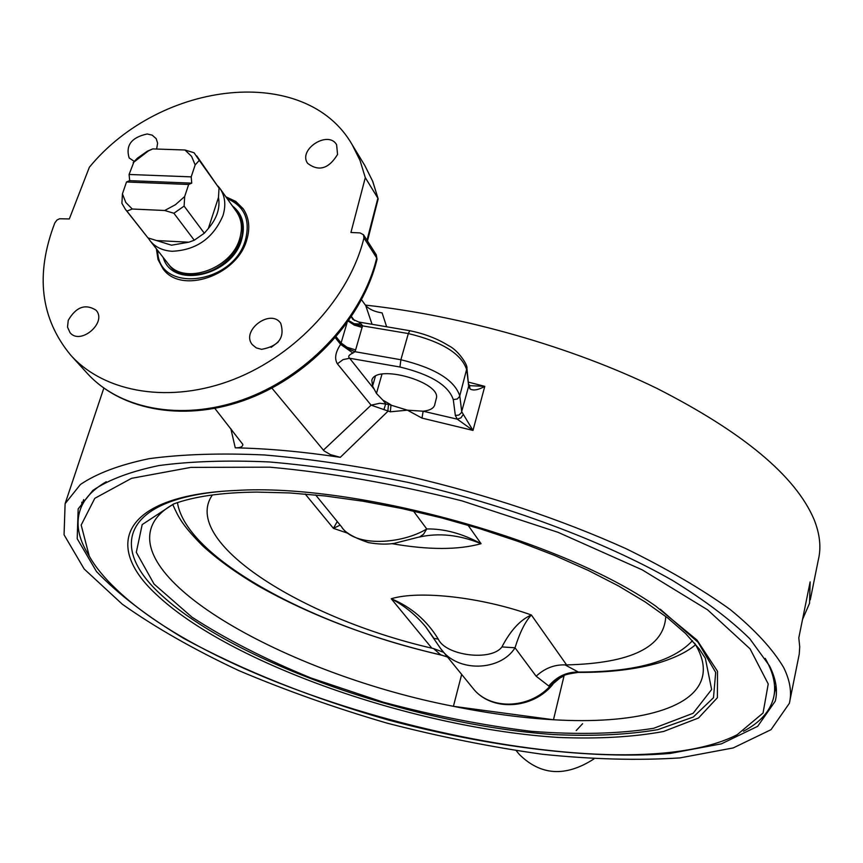 <?xml version="1.0" encoding="UTF-8"?>
<svg xmlns="http://www.w3.org/2000/svg" width="863" height="863" viewBox="0 0 863 863"><rect width="100%" height="100%" fill="white"/><g stroke="black" fill="none" stroke-linecap="round" stroke-linejoin="round"><path stroke-width="1.29" d="M184.121 206.095L184.671 196.516L175.48 204.682L164.714 210.496L173.894 213.258L184.121 206.095L204.304 233.204L194.261 240.238L188.803 242.201L171.521 245.2L147.951 237.875L125.394 209.331L126.915 211.101L132.266 209.019L125.815 202.481L122.427 193.862L121.899 203.334L125.394 209.331M191.198 176.872L191.737 183.139L188.673 184.477L126.516 181.974L129.677 180.658L129.094 174.466L191.198 176.872L195.167 164.93L199.277 160.378L219.029 188.08L218.479 197.411L208.35 228.512L204.304 233.204M184.671 196.516L188.673 184.477M173.894 213.258L194.261 240.238M126.516 181.974L122.427 193.862M133.15 162.665L148.447 150.874L152.751 148.911L147.411 151.154L137.4 158.177L134.013 161.661L129.094 174.466M199.277 160.378L194.046 152.74L184.973 150L191.575 156.376L195.167 164.93M196.753 155.933L219.029 188.08M132.266 209.019L164.714 210.496M218.091 186.171L219.936 188.468C225.146 196.106 226.149 205.167 222.956 215.642C213.183 238.328 196.214 250.205 172.071 251.273C162.578 250.637 155.243 247.131 150.065 240.745L148.156 237.94M208.35 228.512C216.958 218.328 220.335 207.961 218.479 197.411M147.951 237.875L126.915 211.101M219.936 188.468L236.581 211.823C241.759 219.418 242.783 228.393 239.677 238.749C231.316 269.45 183.172 285.675 167.789 263.312L150.065 240.745M191.737 183.139L129.677 180.658M156.883 240.561L188.803 242.201M184.973 150L152.751 148.911M169.375 265.319L168.76 264.466M237.422 213.085L238.059 213.916M241.349 230.432L239.655 241.101C233.366 262.956 204.067 279.86 184.294 273.129M350.928 232.481L360.033 232.913L363.496 234.758L363.949 237.951C349.839 296.656 296.926 354.617 233.927 379.31C170.896 404.057 105.189 393.269 70.863 355.351C40.421 318.598 35.081 274.423 54.854 222.837L56.958 220.065L59.569 218.749L69.32 218.954L89.353 167.26C160.993 79.968 305.955 63.733 352.223 144.79L360.044 160.496L365.297 177.649L350.928 232.481M365.297 177.649L377.875 198.188L367.002 240.248M214.865 408.426L242.827 444.391C242.859 446.754 240.335 447.897 235.265 447.832C267.616 448.49 302.622 451.662 340.302 457.325L387.832 411.36L388.49 404.391L379.903 403.258L371.09 405.157L390.324 411.802L391.015 404.844L382.848 400.108L376.451 393.463L372.579 386.074L371.834 380.205C375.988 363.399 442.201 382.385 436.247 398.652L434.564 405.383C433.302 408.587 429.483 410.529 423.129 411.22L407.422 410.173L388.49 404.391M271.899 388.102L324.013 450.864L330.453 454.639L340.302 457.325M355.621 349.914L347.045 347.271L341.09 342.978L340.626 344.369C335.362 352.233 334.283 358.717 337.39 363.819L343.096 359.601L349.644 358.264C347.735 356.624 348.835 354.887 352.935 353.043L354.963 351.694L355.621 349.914L362.579 325.642L358.792 322.039M469.44 385.513L470.087 389.019C473.507 390.853 478.404 389.957 484.779 386.354L470.033 385.675M374.315 389.364L349.644 358.264L399.957 367.012C430.723 374.488 448.501 385.362 453.28 399.634L455.34 415.448L457.282 419.159L472.989 430.421L461.748 411.791L459.785 395.934C454.585 380.098 434.952 368.037 400.885 359.752L354.963 351.694L346.721 348.102L340.971 343.269M390.324 411.802L407.422 410.173L422.007 418.113L472.989 430.421L484.779 386.354L468.512 382.147M463.183 414.585L460.928 417.854L457.282 419.159L423.129 411.22L422.007 418.113M470.044 385.675L468.792 384.52M810.26 599.839L818.372 559.666C821.339 547.358 819.872 533.884 813.971 519.256C795.438 475.891 743.032 432.234 656.754 388.307C572.083 347.034 462.482 315.696 365.373 305.103M783.69 667.574C790.12 680.702 792.007 692.622 789.354 703.323L771.026 729.677L733.226 747.93L679.904 757.908C638.102 760.605 592.245 759.386 542.32 754.251C491.155 747.078 439.364 736.7 386.937 723.108C335.038 707.94 285.653 690.422 238.749 670.573C194.143 649.645 155.318 627.52 122.287 604.197L84.175 569.008L64.056 534.769L65.113 503.658L80.432 484.488C96.785 473.388 119.709 464.779 149.202 458.663C182.298 454.218 220.669 452.989 264.326 454.963C310.378 458.889 358.814 466.096 409.645 476.549C487.811 494.931 559.914 518.954 625.955 548.641C666.657 568.577 701.382 588.857 730.141 609.472C754.985 629.839 772.827 649.203 783.69 667.574M582.59 723.712L576.193 730.583M789.979 700.206L799.257 654.046L799.721 646.862L798.804 637.833L810.141 581.878L809.559 603.28L802.525 619.451M230.831 428.663L235.265 447.832M386.538 326.462L382.115 312.891C374.779 311.823 369.31 309.396 365.718 305.599L371.985 324.057M348.792 320.615L354.24 323.744L361.414 324.057M409.785 330.712L408.328 333.55L357.918 325.103L352.525 323.442L348.544 320.96M352.762 319.321L358.771 322.028L409.731 330.702C424.477 333.69 437.455 338.684 448.663 345.696C458.318 350.259 468.059 365.383 466.915 368.264L459.601 396.451L457.347 398.976L453.28 399.634M352.665 319.191L351.435 316.743M337.39 363.819L371.09 405.157L323.377 450.195M352.935 353.043L340.626 344.369L335.362 337.778M383.938 409.601L385.718 403.733L382.848 400.108M367.465 240.993L378.167 198.9L372.622 181.154L364.844 165.567L372.784 181.467L378.145 198.803M278.156 342.093L271.122 347.39M361.565 299.774L365.718 305.599M261.608 349.332L256.3 347.918L252.32 344.661C240.561 330.734 270.551 308.134 280.702 323.269C285.092 337.476 278.727 346.16 261.608 349.332M337.552 154.455C328.749 168.835 318.771 171.802 307.627 163.355C297.746 149.493 328.328 129.86 336.613 144.757L337.552 154.455M134.24 161.392L129.148 157.94C125.426 145.383 131.446 137.4 147.185 133.981L152.179 135.135L156.225 138.727L157.605 143.129L156.645 149.04M68.253 320.324C76.106 306.883 85.361 303.506 96.009 310.195C107.551 322.233 80.529 345.664 70.043 332.687L67.508 327.109L68.253 320.324M225.858 196.786L235.718 201.403L243.161 208.727C249.137 217.562 250.324 227.983 246.721 240.011C237.012 275.782 180.939 294.725 162.967 268.749L158.026 259.536L156.386 248.781M163.258 269.116L158.544 260.054L156.969 249.536M226.419 197.562L236.074 202.039L243.431 209.116M769.494 665.869C776.01 678.825 777.93 690.573 775.287 701.101L757.682 726.322L721.403 743.841L670.195 753.431C591.479 759.872 488.685 746.916 387.994 719.925C311.532 697.973 243.442 670.799 183.722 638.404C147.346 616.527 118.263 594.24 96.505 571.554L77.206 538.717L78.166 508.9L92.859 490.421C108.576 479.742 130.593 471.457 158.921 465.567C190.691 461.295 227.519 460.087 269.407 461.964C313.571 465.707 360.033 472.568 408.803 482.568C506.915 504.963 603.28 541.025 672.428 580.389C704.629 600.195 730.432 619.656 749.828 638.793L769.494 665.869M776.322 688.534L774.931 691.036M81.791 505.384L81.834 502.201M516.268 750.713L519.321 754.435C540.788 775.664 565.664 777.164 593.938 758.933M155.718 593.906C101.856 543.69 124.542 495.038 236.149 490.464C354.758 482.913 562.093 540.076 655.826 606.171L697.056 640.109L717.509 671.295L717.401 697.714L698.501 718.016L663.582 731.479C633.539 737.045 598.598 739.041 558.749 737.455C415.405 728.458 229.148 663.917 155.718 593.906M220.615 491.468C125.146 500.303 109.223 545.837 158.824 592.644C230.55 661.317 412.223 724.844 553.636 734.575C593 736.398 627.725 734.758 657.8 729.656L693.28 717.034L713.474 697.746L715.697 672.439L698.124 642.32L660.357 609.278M116.246 589.159C104.369 577.973 95.372 566.969 89.256 556.139L81.176 525.049L94.801 498.318L131.532 478.339L190.896 467.379L269.925 467.185C330.809 472.697 394.833 483.927 462.007 500.874L558.005 532.309L642.18 569.828L707.617 609.85L750.098 648.879L768.232 683.981L763.043 713.032L737.153 734.747C614.92 796.937 235.944 704.931 116.246 589.159M743.485 731.241C759.872 722.655 769.872 711.619 773.475 698.135C776.452 686.365 773.69 673.118 765.211 658.383M106.289 481.737C93.679 489.041 85.308 497.552 81.165 507.271C75.696 520.68 77.443 535.351 86.408 551.263L88.274 554.456M705.319 658.178L699.149 648.836L685.697 633.625L667.638 617.897L645.146 601.899L618.512 585.945L588.135 570.346L554.564 555.427L518.393 541.5L480.346 528.857L441.209 517.778L401.759 508.501L362.838 501.187L325.222 495.977L289.634 492.935L256.753 492.083C221.91 492.471 194.207 496.43 173.625 503.949L142.179 524.596L136.311 552.298L154.056 584.057L191.91 617.11C225.61 638.987 265.265 659.267 310.885 677.951L383.15 702.148C433.442 715.61 482.805 725.33 531.263 731.317C577.897 734.888 618.706 733.874 653.69 728.286L693.129 713.28L711.63 689.505L705.319 658.178M694.672 643.237C702.45 655.945 704.985 667.347 702.266 677.466C693.723 709.936 632.363 724.456 553.474 719.753C521.684 717.887 488.329 713.41 453.42 706.312C293.506 675.416 127.767 584.974 152.028 525.772C155.491 517.239 162.913 509.893 174.283 503.712M83.053 501.597L83.506 499.882M564.111 675.61L553.474 719.753L453.42 706.312L461.662 674.413M227.131 198.576C244.434 205.998 250.54 219.785 245.448 239.946C233.172 285.243 157.336 293.679 157.735 250.507M163.226 257.498C172.007 289.332 231.791 276.192 241.608 239.752C245.685 225.189 242.579 213.884 232.298 205.815M237.163 212.686L237.789 213.528C242.956 221.111 243.992 230.076 240.896 240.432C232.525 271.111 184.445 287.293 169.072 264.941L168.447 264.11M315.631 494.963L341.586 526.851C344.456 532.234 353.42 537.487 368.469 542.611C377.951 544.283 386.484 544.542 394.067 543.399L419.752 536.862L423.528 534.262L426.743 528.954C402.438 543.884 354.93 547.854 341.586 526.851L341.489 526.732M419.062 537.099C438.825 532.633 459.504 534.833 481.069 543.69C462.417 533.582 444.305 528.663 426.743 528.954L413.453 511.058M337.25 521.532L333.409 528.35L340.162 525.103M438.296 639.138C426.84 620.432 411.155 606.959 391.241 598.739C404.531 605.75 416.074 615.179 425.869 627.034L440.594 648.523C457.325 673.054 500.616 671.144 515.028 647.789L501.932 646.916C491.403 661.511 445.653 655.697 438.296 639.138L433.679 638.34M665.772 616.452C664.111 647.153 631.047 663.302 566.592 664.909L565.049 664.888C554.251 664.564 544.618 668.34 536.15 676.225L515.028 647.789C519.753 632.568 525.2 621.63 531.36 614.974C520.335 619.796 510.518 630.443 501.932 646.916M425.869 627.034L433.528 637.833M548.749 685.977L549.634 686.624C557.433 676.991 567.023 672.18 578.393 672.201L578.372 672.072C566.797 671.867 556.926 676.506 548.749 685.977L536.15 676.225M212.395 494.963C180.14 541.166 300.702 617.93 431.878 648.189L433.528 648.555L440.756 654.844L447.53 657.056M692.45 640.691C673 661.576 634.974 672.029 578.372 672.072L565.049 664.888M552.924 684.316C532.698 709.505 491.058 711.878 472.87 688.189C489.44 709.947 528.264 709.429 549.634 686.624L560.303 677.746C565.276 675.999 559.289 675.136 578.21 672.406L578.393 672.201M447.422 656.916L440.756 654.844C312.007 625.945 186.117 557.811 177.444 502.622M441.198 655.028L447.509 657.034M443.722 652.374L433.528 648.555M466.948 368.533L468.674 386.182L466.807 370.022C461.737 353.927 442.234 341.77 408.328 333.55L400.885 359.752L399.957 367.012M372.579 386.074L375.373 376.354M376.451 393.463L381.975 374.164M470.087 389.019L468.674 386.182L461.338 412.805L458.825 415.071L455.34 415.448M354.499 320.561L351.5 316.645M362.18 327.444L354.272 325.103L348.361 321.209M346.926 323.226L341.09 342.978L336.171 336.84M363.949 237.951L376.71 257.961C362.935 316.085 310.82 373.312 248.609 397.573C186.376 421.878 121.349 411.004 87.228 373.323L70.863 355.351M363.496 234.758L376.257 254.779L376.991 259.385C363.107 317.649 311.316 374.337 249.418 398.404C187.551 422.482 122.168 411.77 87.228 373.323M305.189 494.014L333.409 528.35L348.404 533.431M566.592 664.909L531.36 614.974C480.874 597.023 419.256 590.238 391.241 598.739L431.878 648.189M391.985 543.668C428.544 550.033 458.231 550.044 481.069 543.69L467.994 525.157M434.779 404.607L434.564 405.383M103.83 388.123L65.113 503.658M377.034 259.224L376.257 254.779M352.223 144.79L364.844 165.567M775.287 701.101L775.913 698.038M89.256 556.139L86.408 551.263M774.1 695.071L776.031 685.675M81.165 507.271L83.711 499.612M702.266 677.466L702.86 674.758M472.87 688.189L440.594 648.523M578.318 672.406C608.933 672.568 635.61 669.44 658.34 663.011C675.06 657.843 687.466 651.738 695.567 644.704M441.996 655.276C372.32 638.944 310.831 615.697 257.541 585.545C236.052 572.838 217.756 559.602 202.654 545.826C182.158 525.071 178.598 517.476 172.773 504.542"/></g></svg>
